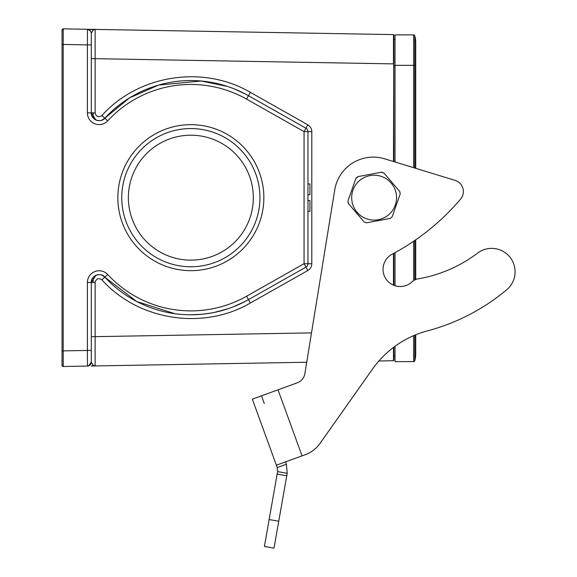 <?xml version="1.0" encoding="UTF-8"?>
<svg xmlns="http://www.w3.org/2000/svg" width="577" height="577" viewBox="0 0 577 577"><rect width="100%" height="100%" fill="white"/><g stroke="black" fill="none" stroke-linecap="round" stroke-linejoin="round"><path stroke-width="0.87" d="M117.852 197.673A73.005 73.005 0 0 1 227.352 134.448A73.005 73.005 0 0 1 227.352 260.891A73.005 73.005 0 0 1 117.852 197.673M90.539 30.942L87.466 29.276L95.14 29.405L91.303 29.34L93.222 30.011L91.303 33.177C90.632 30.559 89.356 29.254 87.466 29.276L87.473 29.276M395.029 65.915L393.471 65.915L393.853 65.915L393.853 35.002L393.471 34.613L393.471 63.888L95.14 58.681L95.14 29.405L93.222 30.011M91.303 29.34L87.466 29.276L87.401 44.891L63.196 44.465L63.218 28.85A1.168 1.168 0 0 0 62.027 30.018L62.027 365.32L63.21 366.489L63.196 351.068M87.553 29.276L88.079 29.283M91.303 41.688L91.303 42.503M62.027 77.628L62.027 56.157M91.303 361.837L91.303 362.161C91.036 364.455 89.76 365.76 87.466 366.07L88.404 366.049M91.303 343.863L91.303 353.679M63.21 28.85L62.027 30.271L63.218 28.85L87.466 29.276C89.76 29.578 91.036 30.884 91.303 33.177L91.303 43.037M93.222 365.328L95.14 365.933L91.303 365.998L93.222 365.328L91.303 362.161L88.642 365.84L91.303 362.161C90.712 364.736 89.435 366.034 87.466 366.07L63.21 366.489L87.466 366.07L87.401 350.448L63.196 350.874L63.196 44.465L62.027 44.465M307.967 211.341L309.921 211.341L309.921 200.515L307.967 200.515M307.967 183.955L309.921 183.955L309.921 194.781L307.967 194.781M311.501 332.886L95.14 336.658L95.14 365.933L306.733 362.241M372.259 369.439L320.055 443.367A31.23 31.23 0 0 1 305.226 454.698L276.369 465.199L252.337 399.169L297.321 382.796A11.713 11.713 0 0 0 304.872 373.665L334.739 189.891A39.041 39.041 0 0 1 384.693 158.826L455.094 180.37A11.713 11.713 0 0 1 460.583 199.159A234.233 234.233 0 0 1 392.151 254.19A17.18 17.18 0 0 0 386.251 279.362A17.18 17.18 0 0 0 411.978 281.872A11.713 11.713 0 0 1 418.036 278.864A136.634 136.634 0 0 0 477.532 253.123A23.426 23.426 0 0 1 513.681 263.79A23.426 23.426 0 0 1 506.721 289.748A205.34 205.34 0 0 1 427.348 330.902A97.6 97.6 0 0 0 372.259 369.439A97.6 97.6 0 0 1 378.873 360.978L393.471 360.726L393.471 347.39M91.303 353.751L91.303 339.182M307.837 124.834C310.376 126.399 311.703 128.664 311.804 131.628L311.804 263.711C311.695 266.689 310.376 268.954 307.837 270.505L304.065 263.711L304.065 131.628L307.837 124.834L250.353 92.327C203.212 64.667 138.365 74.808 101.913 115.53L104.848 118.177C100.701 123.528 90.661 119.468 91.303 112.883A7.811 7.811 0 0 0 104.848 118.177A117.117 117.117 0 0 1 248.499 95.724L305.983 128.231A3.902 3.902 -63.4 0 1 307.967 131.628L307.967 263.711A3.902 3.902 -116.6 0 1 305.983 267.108L248.499 299.614L250.353 303.012C203.212 330.671 138.372 320.538 101.913 279.809C98.479 277.681 96.222 278.568 95.14 282.463L95.14 336.658L91.303 336.658L91.303 282.463C90.575 276.224 100.6 271.601 104.848 277.162A7.811 7.811 0 0 0 91.303 282.463L91.303 351.018M245.838 301.079L234.053 306.524M227.778 308.81L214.218 312.431M212.141 312.835L204.633 313.975M202.029 314.249L190.655 314.782M174.932 313.7L136.699 301.519L104.848 277.162A7.811 7.811 0 0 0 91.303 282.463L87.401 282.463L87.401 350.448L91.303 350.448L91.303 342.168M102.006 120.131L104.848 118.177L107.711 120.831A11.713 11.713 0 0 1 87.401 112.883L87.401 44.891L91.303 44.891L91.303 33.177L91.303 112.883A7.811 7.811 0 0 0 104.848 118.177L129.573 97.866L158.581 85.086L201.142 81.011L227.345 86.384M233.945 88.771L245.499 94.087M311.804 263.711L304.065 263.711L246.581 296.217L248.499 299.614A117.117 117.117 0 0 1 104.848 277.162L102.042 275.222M91.303 362.161L91.303 350.448M65.554 366.453L67.12 366.424M63.218 366.381L63.218 366.489A1.168 1.168 0 0 1 62.027 365.32A1.168 1.168 0 0 0 63.21 366.489L63.21 366.489M62.027 364.895L62.027 365.32L62.027 364.895M62.027 41.861L62.027 32.889M62.027 365.068L62.027 358.223M121.754 197.673A69.096 69.096 0 0 1 190.85 128.57A69.096 69.096 0 0 1 259.953 197.673A69.096 69.096 0 0 0 190.85 128.57A69.096 69.096 0 0 0 121.754 197.673A69.096 69.096 0 0 0 190.85 266.769A69.096 69.096 0 0 0 259.953 197.673A69.096 69.096 0 0 1 190.85 266.769A69.096 69.096 0 0 1 121.754 197.673M253.317 197.673A62.46 62.46 0 0 0 159.62 143.579A62.46 62.46 0 0 0 159.62 251.767A62.46 62.46 0 0 0 253.317 197.673M395.029 355.973L393.853 355.973M393.853 65.915L393.853 161.625M393.853 253.281L393.853 285.312M95.14 29.405L393.471 34.613L393.853 39.373L395.029 39.373M393.853 360.337L393.853 347.109L393.853 360.337L393.471 360.726M101.913 115.53C98.479 117.658 96.222 116.77 95.14 112.883L95.14 58.681L91.303 58.681L91.303 53.553M87.401 112.883L91.303 112.883L91.303 58.681M91.303 43.044L91.303 33.235M395.029 346.243L395.029 361.635L413.637 361.635A1.168 1.168 0 0 0 414.762 360.784L414.762 335.165M413.637 167.683L413.637 34.887L395.029 34.887L395.029 161.986M395.029 252.639L395.029 285.738M413.637 34.887A1.168 1.168 0 0 1 414.762 35.738A1.168 1.168 0 0 0 413.637 34.887A1.168 1.168 0 0 1 414.762 35.738A25.763 25.763 0 0 1 415.721 42.691A25.763 25.763 0 0 0 414.762 35.738A1.168 1.168 0 0 0 413.637 34.887M413.637 361.635A1.168 1.168 0 0 0 414.762 360.784A25.763 25.763 0 0 0 415.721 353.831A25.763 25.763 0 0 1 414.762 360.784A1.168 1.168 0 0 1 413.637 361.635L413.637 335.648M366.676 218.842A22.445 22.445 160 0 0 395.295 205.102A22.445 22.445 160 0 0 381.563 176.49A22.445 22.445 160 0 0 352.944 190.222A22.445 22.445 160 0 0 366.676 218.842M366.554 222.845A26.354 26.347 -20 0 1 364.181 222.015L348.393 203.515A26.354 26.347 -20 0 1 347.931 201.041L355.937 178.271A26.354 26.347 -20 0 1 357.841 176.634L381.57 172.177A26.354 26.347 -20 0 1 383.943 173.006L399.731 191.506A26.354 26.347 -20 0 1 400.2 193.973L392.187 216.75A26.354 26.347 -20 0 1 390.283 218.387L366.554 222.845M381.635 172.357A26.354 26.347 -20 0 1 384.008 173.187M381.57 172.177L357.841 176.634M356.002 178.452A26.354 26.347 -20 0 1 357.913 176.814M355.937 178.271L347.931 201.041M348.458 203.695A26.354 26.347 -20 0 1 347.996 201.222M399.731 191.506L383.943 173.006M269.134 519.545L264.396 546.455L274.003 548.15L278.749 521.24L269.134 519.545L277.587 471.604L287.202 473.299L278.749 521.24M276.369 465.199L277.241 467.579L277.587 471.604M277.241 467.579L286.408 464.24L287.202 473.299M285.543 461.86L286.408 464.24M264.302 403.496L261.511 395.829M460.583 199.159A11.713 11.713 0 0 0 455.094 180.37L415.721 168.318L415.721 65.338L414.762 65.338L414.762 35.738A25.763 25.763 0 0 1 415.721 42.691L415.721 65.338M506.721 289.748A23.426 23.426 0 0 0 509.989 257.205A23.426 23.426 0 0 0 477.532 253.123A136.634 136.634 0 0 1 418.036 278.864M415.721 353.831L415.721 334.775A97.6 97.6 0 0 1 427.348 330.902M278.02 389.821L302.052 455.852L305.226 454.698M246.581 296.217A113.215 113.215 0 0 1 107.711 274.515A11.713 11.713 0 0 0 87.401 282.463M107.711 120.831A113.215 113.215 0 0 1 246.581 99.121L304.065 131.628L311.804 131.628M62.027 350.874L63.196 351.025M95.14 282.463L91.303 282.463L95.962 275.316M101.913 279.809L107.711 274.515M250.353 303.012L307.837 270.505M305.983 128.231A3.902 3.902 -63.4 0 1 307.967 131.628M250.353 92.327L246.581 99.121M104.848 118.177A117.117 117.117 0 0 1 248.499 95.724M93.185 112.883L93.185 117.968L93.185 112.883M93.185 277.378L93.185 282.463L93.185 277.378M393.853 35.009L393.471 34.613L393.853 35.009L393.471 161.51M393.471 285.153L393.471 253.483M95.97 120.03L91.303 112.883L95.14 112.883M414.762 168.03L414.762 65.338L395.029 65.338M413.637 280.573L413.637 241.251M414.762 279.932L414.762 240.479M286.762 475.794L277.148 474.099M91.303 336.658L91.303 337.206M307.382 265.766L306.834 266.459M306.993 129.053L307.368 129.551M415.721 239.816L415.721 279.506"/></g></svg>
